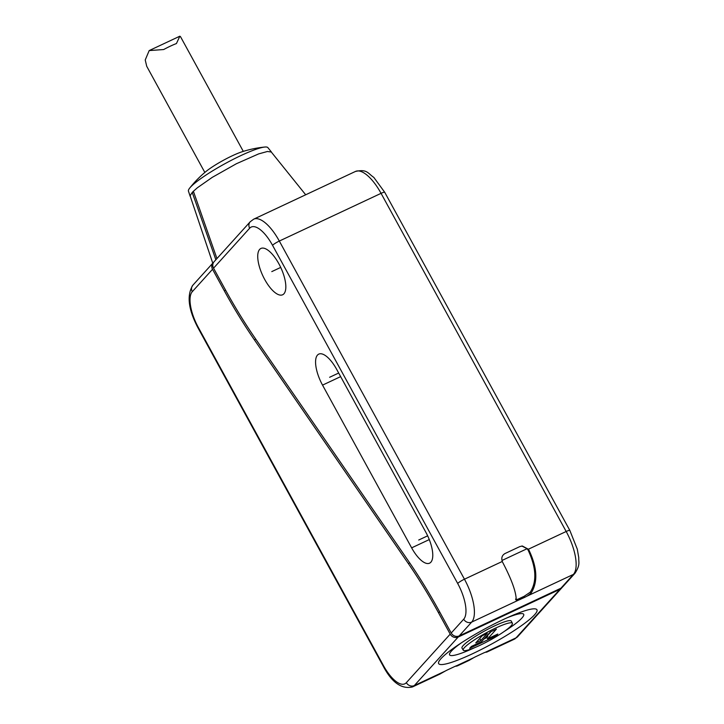 <?xml version="1.0" encoding="UTF-8"?>
<svg xmlns="http://www.w3.org/2000/svg" width="724" height="724" viewBox="0 0 724 724"><rect width="100%" height="100%" fill="white"/><g stroke="black" fill="none" stroke-linecap="round" stroke-linejoin="round"><path stroke-width="1.09" d="M516.221 600.187C516.284 592.395 511.805 579.852 502.773 562.557L502.284 561.462C501.162 557.914 502.058 555.281 504.963 553.561L519.895 546.557L522.384 546.023L528.357 549.226L529.009 550.249C537.353 567.869 538.013 582.205 531.009 593.255L527.153 596.087L573.417 574.394L560.937 588.205L459.197 635.907L471.686 622.097L517.95 600.404L516.266 600.504M515.56 599.074C515.597 599.943 516.873 599.762 519.389 598.54L524.104 596.332L524.773 597.309L517.95 600.404M524.773 597.309L527.153 596.087M451.224 633.011L463.704 619.201A30.453 11.747 -115.1 0 0 457.677 583.454L272.55 245.309A30.453 11.747 -115.1 0 0 249.653 228.223L213.544 268.17L225.336 289.7A239.952 92.6 -115.1 0 0 254.966 337.99L408.906 561.715A247.255 95.414 64.9 0 1 439.432 611.481L451.224 633.011A6.091 5.548 42.1 0 0 459.197 635.907M272.55 245.309A6.091 0.896 -28.7 0 1 279.319 241.056A36.544 14.1 -115.1 0 0 253.69 219.173L355.421 171.461C367.222 168.837 367.765 173.335 373.81 177.389L384.716 192.285L569.842 530.43L577.29 549.163L578.766 557.688C578.503 562.53 580.485 564.593 575.046 573.191L562.566 587.001A6.091 5.548 -137.9 0 1 560.937 588.205M439.712 611.988L438.418 612.595L450.21 634.134A6.091 5.548 42.1 0 0 458.183 637.029L559.924 589.327A6.091 5.548 42.1 0 0 561.553 588.123A6.091 5.548 42.1 0 0 562.014 587.526M193.589 191.833L192.249 192.466L215.861 259.771M213.652 262.296A6.091 5.548 42.1 0 0 213.1 262.821A6.091 5.548 42.1 0 0 212.539 269.283L224.322 290.822L225.617 290.215M193.353 191.29A46.282 6.824 151.3 0 0 192.213 192.466M271.373 151.959L267.88 147.624A45.304 6.679 151.3 0 0 264.713 147.044A45.304 6.679 151.3 0 0 226.34 162.945A45.304 6.679 151.3 0 0 190.394 187.272A45.304 6.679 -28.7 0 0 189.652 188.15A45.304 6.679 -28.7 0 0 188.43 191.118L190.204 196.394M216.947 258.558L193.389 191.281L197.408 187.742L212.25 177.362L236.377 163.742L258.613 153.913L267.428 151.488L271.283 152.013M213.544 268.17A6.091 5.548 -137.9 0 1 214.114 261.699L250.223 221.752A6.091 5.548 -137.9 0 0 249.653 228.223M425.812 532.176L336.714 369.439A25.575 9.874 -115.1 0 0 318.768 354.117A25.575 9.874 -115.1 0 0 322.542 385.123L411.639 547.851A25.575 9.874 -115.1 0 0 429.585 563.172A25.575 9.874 -115.1 0 0 425.812 532.176M278.867 263.771A25.575 9.874 -115.1 0 0 260.921 248.45A25.575 9.874 -115.1 0 0 264.694 279.446A25.575 9.874 -115.1 0 0 282.641 294.768A25.575 9.874 -115.1 0 0 278.867 263.771M521.868 546.032L527.108 548.702L528.167 550.231C536.276 567.688 536.973 581.671 530.258 592.178L531.009 593.255M524.104 596.332L530.258 592.178M189.652 188.15A109.623 109.623 0 0 1 205.697 171.724A26.191 3.864 -28.7 0 1 242.232 151.723A109.623 109.623 0 0 1 264.713 147.044M243.3 151.379L180.511 36.689L179.842 36.2L176.43 43.549A21.928 3.231 151.3 0 0 163.66 49.54L149.189 50.58L145.234 59.956L146.719 66.282L204.838 172.439M438.418 612.595A243.608 94.011 -115.1 0 0 408.345 563.571L254.405 339.846A243.608 94.011 64.9 0 1 224.322 290.822M455.287 666.252A36.544 14.1 -115.1 0 0 457.758 665.718L468.944 660.469A36.544 14.1 -115.1 0 0 469.071 660.406L473.659 657.736A6.091 0.896 151.3 0 1 476.039 656.514L483.125 653.193A6.091 0.896 -28.7 0 1 485.171 652.342L486.673 651.998M439.911 674.08L445.215 671.076A6.091 0.896 151.3 0 1 447.604 669.854L454.681 666.533A6.091 0.896 -28.7 0 1 456.726 665.682L457.731 665.383M503.316 619.527A56.029 8.263 151.3 0 0 458.22 644.921A56.029 8.263 151.3 0 0 439.133 664.098A56.029 8.263 151.3 0 0 472.274 653.872A56.029 8.263 151.3 0 0 533.19 616.215A56.029 8.263 151.3 0 0 510.664 616.205A56.029 8.263 151.3 0 0 503.316 619.527M485.976 652.089L486.709 652.062M457.758 665.718A36.544 14.1 -115.1 0 0 457.885 665.655L458.265 665.356M474.573 647.699A42.209 6.226 -28.7 0 1 461.604 642.677M506.945 617.853A42.209 6.226 -28.7 0 1 504.194 631.482M463.233 650.17L462.002 648.098A28.1 4.145 -28.7 0 1 494.429 625.97A28.1 4.145 -28.7 0 1 511.298 621.111L512.384 623.264A28.019 4.136 -28.7 0 1 480.039 645.283A28.019 4.136 -28.7 0 1 463.233 650.17A28.019 4.136 -28.7 0 1 495.56 628.106A28.019 4.136 -28.7 0 1 512.384 623.264M496.13 635.907L497.822 634.043L487.641 638.812L496.42 629.102L490.311 631.971L481.541 641.672L471.369 646.442L469.677 648.315L496.13 635.907L495.659 635.048M480.854 640.496L487.261 633.4L482.175 635.781L475.768 642.876L480.854 640.496L479.75 638.468M484.021 638.93L486.953 637.554M487.641 638.812L486.492 636.695L491.098 631.6M280.713 267.418L271.781 271.609M418.725 540.014L427.658 535.823M329.628 377.276L338.687 373.032M487.795 636.695L487.134 635.482M569.842 530.43A6.091 0.896 151.3 0 0 566.186 531.488L381.059 193.344A6.091 0.896 151.3 0 1 384.716 192.285M528.357 549.226L566.186 531.488A36.544 14.1 64.9 0 1 573.417 574.394A6.091 5.548 -137.9 0 0 575.046 573.191M355.421 171.461A36.544 14.1 64.9 0 1 381.059 193.344L279.319 241.056L464.455 579.2L502.284 561.462M457.677 583.454A6.091 0.896 -28.7 0 1 464.455 579.2A36.544 14.1 -115.1 0 1 471.686 622.097A6.091 5.548 42.1 0 1 463.704 619.201M501.994 560.476L527.108 548.702M529.009 550.249L528.167 550.231M519.995 599.553L519.389 598.54M190.34 196.494L190.312 195.317L192.249 192.466M212.539 269.283L192.285 291.682A6.091 5.548 -137.9 0 1 192.856 285.22C186.575 295.292 188.312 309.546 198.059 327.972L383.186 666.116C391.811 682.497 401.576 689.438 412.481 686.94A36.544 14.1 -115.1 0 0 414.327 685.565L458.183 637.029M192.285 291.682A30.453 11.747 -115.1 0 0 198.322 327.438L383.449 665.582A30.453 11.747 -115.1 0 0 406.345 682.66L450.21 634.134M409.73 562.919L408.345 563.571M254.405 339.846L255.789 339.194M406.345 682.66A6.091 5.548 42.1 0 0 414.327 685.565L445.215 671.076M559.924 589.327L516.058 637.853L485.171 652.342M473.659 657.736L456.726 665.682M561.553 588.123L517.687 636.658A6.091 5.548 -137.9 0 1 516.058 637.853A36.544 14.1 64.9 0 1 514.221 639.238L486.582 652.197M198.322 327.438A6.091 0.896 151.3 0 0 198.059 327.972M383.449 665.582A6.091 0.896 151.3 0 0 383.186 666.116M411.639 547.851L429.287 539.579M322.542 385.123L340.651 376.625M271.292 152.022L305.691 194.783M253.69 219.173L250.223 221.752M522.384 546.059L521.732 546.041M190.294 196.367L212.766 263.192M149.189 50.58L179.842 36.2M213.1 262.821L192.856 285.22M517.687 636.658L514.221 639.238M440.147 673.972L412.481 686.94"/></g></svg>
